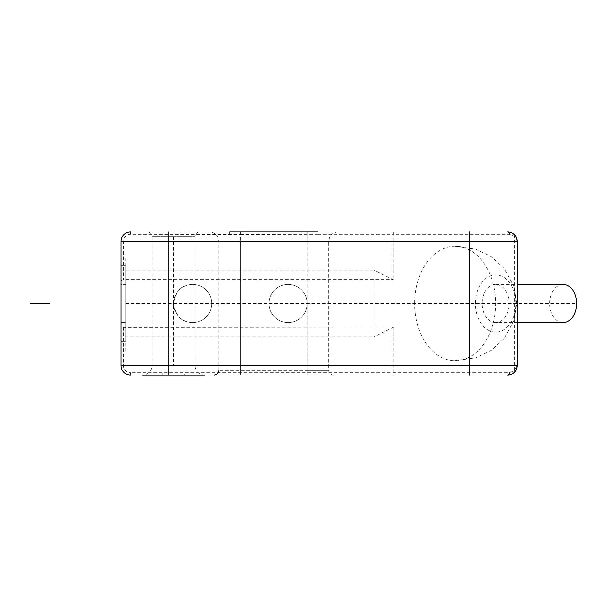<?xml version="1.0" encoding="UTF-8"?>
<svg xmlns="http://www.w3.org/2000/svg" width="607" height="607" viewBox="0 0 607 607"><rect width="100%" height="100%" fill="white"/><g stroke="black" fill="none" stroke-linecap="round" stroke-linejoin="round"><path stroke-width="0.46" stroke-dasharray="3.04 2.28" d="M162.828 372.706L162.828 375.096L142.516 375.096A9.545 9.545 -90 0 0 152.061 365.551L152.061 236.677L195.022 236.677L152.061 236.677A4.773 4.773 -90 0 0 147.289 231.904L199.794 231.904A4.773 4.773 90 0 0 195.022 236.677L195.022 365.551L152.061 365.551L195.022 365.551A9.545 9.545 90 0 0 204.567 375.096L184.255 375.096L184.255 372.706L392.114 372.706L392.114 375.096A2.39 1.684 90 0 0 393.799 372.706L393.799 327.014L123.426 327.363L121.036 326.171L121.036 365.551A9.545 9.545 0 0 0 130.581 375.096L130.581 372.706L184.255 372.706M307.188 375.096L240.364 375.096L307.188 375.096L307.188 370.323L328.66 370.323L218.884 370.323L307.188 370.323L307.188 241.449L240.364 241.449L328.66 241.449L307.188 241.449L307.188 303.5A19.09 19.09 0 0 0 288.09 284.41A19.09 19.09 0 0 0 269 303.5A19.09 19.09 0 0 0 288.09 322.59A19.09 19.09 0 0 0 307.188 303.5A19.09 19.09 0 0 0 288.09 284.41A19.09 19.09 0 0 0 269 303.5A19.09 19.09 0 0 0 288.09 322.59A19.09 19.09 0 0 0 307.188 303.5L307.188 375.096M240.364 375.096L214.112 375.096L240.364 375.096L240.364 241.449L218.884 241.449L240.364 241.449L240.364 375.096M121.036 280.829L123.426 279.637L392.114 279.637L392.114 234.294L317.901 234.294L317.901 231.904L338.213 231.904L307.188 231.904L307.188 241.449L307.188 232.162L317.901 231.904L240.364 232.162L240.364 234.552L130.581 234.294L130.581 231.904A9.545 9.545 0 0 0 121.036 241.449L121.036 336.908L374.011 336.908L374.011 270.092L393.799 279.986L393.799 234.294A2.39 1.684 90 0 0 392.114 231.904L392.114 234.294L509.341 234.294L514.402 236.389L517.187 240.994M121.036 270.092L374.011 270.092M173.541 303.5A19.09 19.09 0 0 0 192.631 322.59A19.09 19.09 0 0 0 211.722 303.5A19.09 19.09 0 0 0 192.631 284.41A19.09 19.09 0 0 0 173.541 303.5C177.123 283.302 189.513 285.336 191.068 284.471L191.068 322.529C189.543 321.68 177.1 323.675 173.541 303.5M393.799 327.014L374.011 336.908M121.036 336.908L121.036 326.171M162.828 375.096L184.255 375.096L162.828 375.096M307.188 231.904L209.339 231.904L229.651 231.904L229.651 234.294M199.794 231.904L147.289 231.904M414.649 303.5A57.278 40.502 90 0 1 454.408 246.237A57.278 40.502 90 0 1 495.646 303.5A57.278 40.502 90 0 1 454.408 360.77A57.278 40.502 90 0 1 414.649 303.5M513.408 373.161L514.402 372.296A2.39 1.381 45 0 0 514.402 370.611L517.194 365.551L517.194 241.449M507.862 375.096L509.364 374.936M510.897 374.527L512.247 373.92M515.859 370.422L516.845 368.123M517.187 366.051L517.194 365.551M121.036 284.41L121.036 341.688L121.036 284.41L125.808 284.41L125.808 341.688L125.808 265.312L125.808 284.41L121.036 284.41M392.114 279.637L393.799 279.986M317.901 234.294L240.364 234.552M240.364 231.904L240.364 241.449L240.364 232.253L229.651 231.904L307.188 232.162L307.188 234.552M514.706 235.015L513.408 233.839M512.247 233.08L510.897 232.473M509.364 232.064L507.862 231.904M516.845 238.877L515.859 236.578M514.402 234.704A2.39 1.381 -45 0 1 514.402 236.389L514.402 370.611L509.341 372.706L392.114 372.706L392.114 327.363M121.036 265.312L125.808 265.312L121.036 265.312M121.036 341.688L125.808 341.688L121.036 341.688M475.402 303.5A28.635 20.251 90 0 1 495.646 274.865A28.635 20.251 90 0 1 515.897 303.5A28.635 20.251 -90 0 1 495.646 332.135A28.635 20.251 -90 0 1 475.402 303.5M495.646 322.59A19.09 13.498 90 0 1 482.148 303.5A19.09 13.498 90 0 1 495.646 284.41A19.09 13.498 90 0 1 509.152 303.5A19.09 13.498 90 0 1 495.646 322.59L517.194 322.59M495.646 284.41L517.194 284.41M563.152 322.59A19.09 13.498 90 0 1 549.646 303.5A19.09 13.498 90 0 1 563.152 284.41M191.068 322.529A19.09 19.09 0 0 0 211.722 303.5A19.09 19.09 0 0 0 191.068 284.471M173.541 236.677L173.541 365.551M125.808 351.233L125.808 255.767M125.808 303.5L576.65 303.5M455.151 303.5L563.152 303.5M123.426 327.363L123.426 365.551A7.163 7.163 0 0 0 130.581 372.706M123.426 365.551L121.036 365.551A9.545 9.545 0 0 0 130.581 375.096M130.581 234.294A7.163 7.163 0 0 0 123.426 241.449L123.426 279.637M121.036 241.449L123.426 241.449M121.036 322.59L125.808 322.59L121.036 322.59M338.213 231.904C335.155 231.973 332.659 233.187 330.716 235.539L329.571 237.383L328.66 241.449L328.66 370.323C328.948 373.222 330.534 374.815 333.44 375.096M508.514 375.058L509.417 374.929M511.883 374.109L512.778 373.601M218.884 370.323L218.884 241.449L217.974 237.383L216.836 235.539C214.893 233.187 212.389 231.973 209.339 231.904M508.514 231.942L509.417 232.071M511.876 232.891L512.778 233.399M454.408 246.237L475.433 249.06L491.275 256.632L504.167 268.484L514.053 286.679L516.754 303.5L514.053 320.321L504.167 338.516L491.275 350.368L475.433 357.94L454.408 360.77"/><path stroke-width="0.91" d="M184.164 375.096L162.919 375.096M142.516 375.096L204.567 375.096M229.742 231.904L317.81 231.904M509.341 372.706A2.39 1.684 90 0 1 507.649 375.096A9.545 9.545 0 0 0 517.194 365.551A9.545 9.545 0 0 1 507.649 375.096L507.862 375.096M509.364 374.936L510.897 374.527M512.247 373.92L513.408 373.161M514.706 371.985L515.859 370.422M516.845 368.123L517.187 366.051M469.469 375.096L469.469 365.551L517.194 365.551L517.194 241.449A9.545 9.545 0 0 0 507.649 231.904A2.39 1.684 -90 0 1 509.341 234.294M130.581 375.096A9.545 9.545 0 0 1 121.036 365.551L121.036 241.449L517.194 241.449M130.581 231.904A9.545 9.545 0 0 0 121.036 241.449A9.545 9.545 0 0 1 130.581 231.904M513.408 233.839L512.247 233.08M510.897 232.473L509.364 232.064M507.862 231.904L508.294 231.927M517.187 240.994L516.845 238.877M515.859 236.578L514.706 235.015M517.194 284.41L563.152 284.41A19.09 13.498 90 0 1 576.65 303.5A19.09 13.498 90 0 1 563.152 322.59L517.194 322.59M49.44 303.5L30.35 303.5M168.769 375.096L168.769 365.551L469.469 365.551L469.469 231.904M168.769 231.904L168.769 365.551L121.036 365.551M218.884 370.323C218.603 373.222 217.01 374.815 214.112 375.096M507.649 375.096L508.294 375.073M509.417 374.929L511.883 374.109M512.778 373.601L514.402 372.296M509.417 232.071L511.876 232.891M512.778 233.399L514.402 234.704"/></g></svg>
